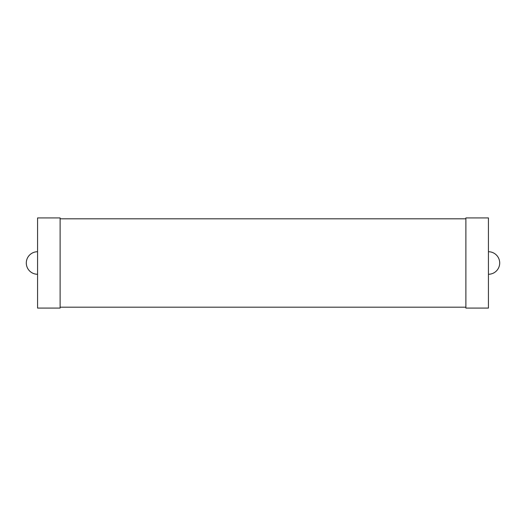 <?xml version="1.0" encoding="UTF-8"?>
<svg xmlns="http://www.w3.org/2000/svg" width="526" height="526" viewBox="0 0 526 526"><rect width="100%" height="100%" fill="white"/><g stroke="black" fill="none" stroke-linecap="round" stroke-linejoin="round"><path stroke-width="0.79" d="M37.57 251.73A11.27 11.27 0 0 0 26.3 263A11.27 11.27 0 0 0 37.57 274.27M37.57 308.085L37.57 217.915L60.115 217.915L60.115 308.085L37.57 308.085M60.115 307.184L465.885 307.184M60.115 218.816L465.885 218.816M465.885 308.085L465.885 217.915L488.43 217.915L488.43 308.085L465.885 308.085M488.43 274.27A11.27 11.27 0 0 0 499.7 263A11.27 11.27 0 0 0 488.43 251.73"/></g></svg>
